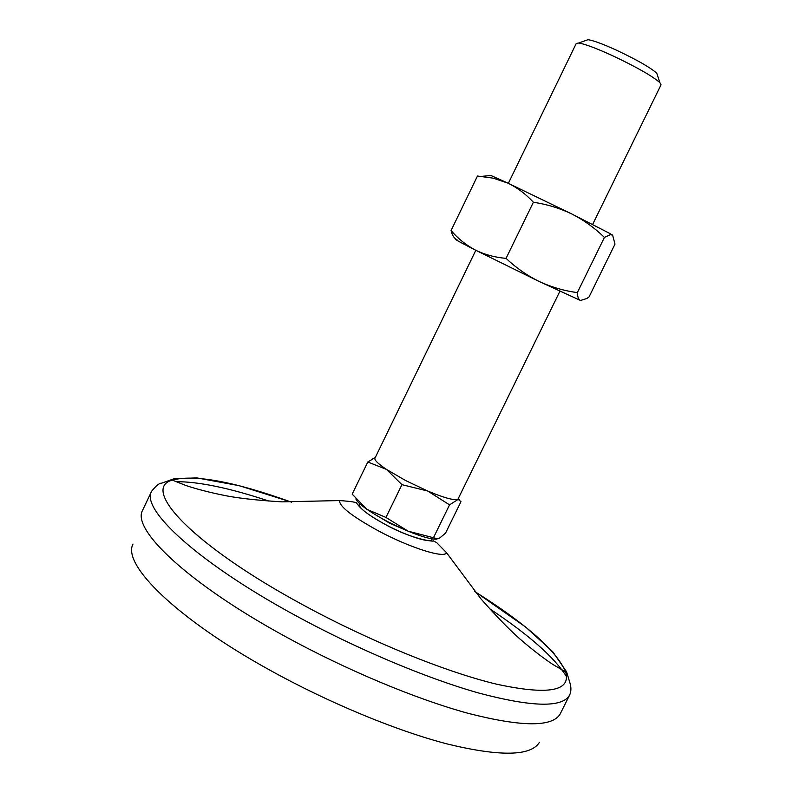 <?xml version="1.0" encoding="UTF-8"?>
<svg xmlns="http://www.w3.org/2000/svg" width="793" height="793" viewBox="0 0 793 793"><rect width="100%" height="100%" fill="white"/><g stroke="black" fill="none" stroke-linecap="round" stroke-linejoin="round"><path stroke-width="1.19" d="M604.415 237.424L610.382 234.678L612.622 235.144L609.52 233.32L572.04 214.09L507.837 183.104C517.323 187.693 525.838 194.077 533.392 202.245C547.001 204.297 559.888 208.252 572.04 214.09C584.054 220.276 594.849 228.057 604.415 237.424L577.334 292.617C564.051 290.823 551.313 287.106 539.111 281.465C527.028 275.478 516.015 267.786 506.063 258.359C494.981 257.438 484.741 254.672 475.334 250.053C458.156 241.27 452.04 237.801 456.986 239.664C454.171 238.415 452.198 235.372 451.068 230.545L477.465 176.036L493.187 178.167L507.837 183.104L490.946 175.491L481.678 176.363M533.392 202.245L506.063 258.359M612.622 235.144L614.991 244.115L589.05 296.919L586.909 298.475L580.535 300.488L539.111 281.465L475.334 250.053C466.066 245.116 457.977 238.614 451.068 230.545M433.682 537.277L449.552 504.854L427.705 491.026L401.932 484.662L385.963 517.433L408.098 531.171L437.885 538.873L439.887 537.862L445.537 533.154L460.981 501.652L458.195 499.372L457.164 499.521C452.932 500.284 443.109 497.449 427.705 491.026L405.55 480.508L386.528 469.446C378.648 464.183 374.742 460.535 374.802 458.503L475.82 250.301M407.82 531.052L389.779 523.261L380.511 517.73M436.388 539.161C431.085 539.369 421.648 536.702 408.098 531.171C392.267 524.46 378.598 517.214 367.09 509.433C360.518 504.844 356.771 501.335 355.849 498.906M449.552 504.854L458.195 499.372M577.334 292.617C577.532 297.048 578.593 299.675 580.535 300.488L581.368 300.646M592.629 224.449L661.045 84.811L659.905 82.67C652.451 76.108 636.67 67.118 612.563 55.698C596.029 48.155 584.728 43.932 578.642 43.03L576.253 43.456L508.343 183.332M657.476 75.365L656.763 73.224C650.429 67.574 637.096 59.941 616.776 50.326C602.829 43.972 593.243 40.433 588.019 39.69L585.898 40.453M559.878 291.299L458.007 499.094M401.932 484.662L386.528 469.446L367.803 461.992L375.148 457.63M367.803 461.992L352.191 494.148L367.09 509.433L385.963 517.433M458.394 498.45L459.405 499.669M474.918 591.628C526.453 624.111 556.706 650.884 565.667 671.968C571.168 691.248 548.132 695.312 496.557 684.181C445.339 671.929 368.775 640.794 302.113 604.405C192.877 545.207 140.242 488.775 172.289 480.102C194.424 474.194 234.143 481.539 291.467 502.147M474.819 591.499L525.749 627.114L552.741 651.747L566.549 671.75L570.266 684.012C571.297 688.205 571.079 691.873 569.632 695.025L560.136 714.047C552.315 727.221 521.735 727.003 468.385 713.393C415.938 699.109 345.669 669.738 284.281 635.946C188.278 583.4 131.549 529.506 142.542 510.375L151.681 491.174C156.32 485.534 159.641 482.868 161.643 483.185L174.034 478.754L196.813 477.892L239.109 485.663L291.626 502.157M539.448 742.298C531.072 756.116 500.75 756.78 448.471 744.28C397.115 731.087 328.827 702.905 269.392 669.877C176.452 618.57 121.854 564.457 133.006 544.067M431.927 538.843C433.008 544.256 408.058 536.692 385.388 524.51C366.118 513.874 357.504 506.876 359.526 503.535M378.132 530.725C351.874 516.263 339.037 506.202 339.632 500.561C351.834 501.434 357.574 502.415 356.85 503.486C359.021 505.984 361.905 511.782 385.358 524.52C412.885 539.904 435.625 542.085 433.117 540.757L436.705 542.63L446.518 552.691C444.893 558.797 409.694 547.725 378.132 530.725M569.632 695.025C562.614 707.832 532.509 707.217 479.299 693.181C426.941 678.511 356.315 648.793 294.471 614.952C197.576 562.217 140.321 509.047 151.681 491.174M175.907 481.688C198.666 481.559 229.673 488.032 268.956 501.107M489.598 608.727C528.981 634.886 554.634 657.546 566.559 676.697M609.52 233.32L610.382 234.678M588.019 39.69L578.642 43.03M656.763 73.224L659.905 82.67M374.802 458.503L372.799 458.651M172.289 480.102L185.384 485.286C189.339 486.773 203.742 491.204 221.138 494.753C235.124 497.865 255.415 500.234 282.03 501.86L339.632 500.561M565.667 671.968L553.524 664.841C549.916 662.641 537.555 654.017 524.054 642.489C512.982 633.389 498.619 618.857 480.964 598.884L446.518 552.691"/></g></svg>
